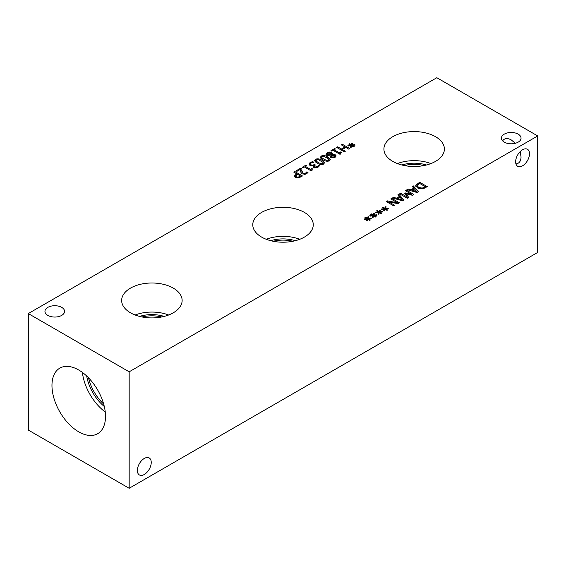 <?xml version="1.0" encoding="UTF-8"?>
<svg xmlns="http://www.w3.org/2000/svg" width="566" height="566" viewBox="0 0 566 566"><rect width="100%" height="100%" fill="white"/><g stroke="black" fill="none" stroke-linecap="round" stroke-linejoin="round"><path stroke-width="0.85" d="M300.588 176.054L297.532 174.286L295.664 175.899L296.365 176.804L298.084 177.158L300.588 176.054L300.588 177.073M298.077 177.965L295.332 177.434L294.299 176.068L296.662 173.783L293.804 172.135L294.822 171.548L302.492 175.976L298.077 177.965L298.084 177.158M294.822 171.548L294.822 172.722M296.662 173.783L296.662 174.795M294.702 176.953L295.657 176.196M302.987 167.741L302.202 167.288L305.944 165.123L306.722 165.576L305.336 166.383L310.472 169.347L311.866 168.548L312.566 168.951L311.597 169.892L312.05 170.479L311.258 170.939L304.345 166.956L302.987 167.741M311.866 168.548L311.866 169.446M310.472 169.347L310.472 170.486M311.074 170.833L311.597 170.536M305.336 166.383L305.336 167.522M305.944 165.123L305.944 166.029M331.046 155.65L331.817 156.973L334.329 156.916L334.938 156.145L334.456 155.523L331.046 155.65L331.011 157.773M331.853 152.615L332.532 154.504L335.369 154.858L336.169 155.954L335.079 157.355L330.82 157.56L330.183 155.841L326.879 155.508L325.945 154.221L327.063 152.728L329.561 152.049L331.853 152.615L331.655 154.709L330.891 153.252L327.82 153.181L327.169 154.009L327.834 154.843L331.655 154.709L331.655 155.487M330.056 155.077L330.056 155.848M330.056 156.916L331.655 156.541M326.349 155.112L327.169 154.511M330.02 156.407L330.183 156.952M334.938 156.485L335.695 156.909M332.56 154.518L332.56 155.303M332.737 153.839L332.532 155.31M331.853 154.447L332.532 155.042M344.312 151.829L336.643 147.401L337.661 146.813L341.418 148.978L344.942 146.941L341.192 144.776L342.211 144.189L349.88 148.61L348.861 149.205L345.854 147.464L342.324 149.502L345.331 151.242L344.312 151.829M342.324 149.502L342.324 150.676M342.211 144.189L342.211 145.363M344.942 146.941L344.942 147.988M341.418 148.978L341.418 150.153M337.661 146.813L337.661 147.988M351.005 145.611L348.118 146.049L347.892 145.526L350.694 145.2L348.776 144.139L349.427 143.771L351.267 144.868L351.819 143.255L352.724 143.382L351.974 145.052L354.854 144.613L355.08 145.137L352.278 145.455L354.189 146.516L353.545 146.891L351.712 145.78L351.139 147.408L350.241 147.273L351.005 145.611L351.005 147.386M352.278 145.455L352.278 146.127M354.854 144.613L354.854 145.165M351.974 145.052L351.974 145.943M351.819 143.255L351.974 145.108M351.267 144.868L351.267 146.7L351.819 145.087M349.427 143.771L349.427 144.5M350.694 145.2L350.694 145.66M331.747 151.129L330.969 150.676L334.704 148.518L335.489 148.971L334.096 149.778L339.232 152.742L340.626 151.936L341.326 152.346L340.357 153.287L340.81 153.874L340.017 154.334L333.112 150.344L331.747 151.129M340.626 151.936L340.626 152.834M339.232 152.742L339.232 153.881M339.833 154.228L340.357 153.924M334.096 149.778L334.096 150.917M334.704 148.518L334.704 149.424M323.908 159.18L326.532 160.369L328.45 160.178L328.782 159.053L324.148 156.365L322.167 156.556L321.849 157.673L323.908 159.18M328.973 161.36L328.782 159.053M321.658 159.039L321.658 157.207L321.849 159.138M329.299 160.673C327.65 161.628 325.507 161.331 322.868 159.782L320.356 157.284L321.318 156.06C322.967 155.091 325.11 155.388 327.764 156.952L330.275 159.442L329.299 160.673M328.973 159.562L329.815 160.305M320.809 158.254L321.658 157.723M318.156 162.499L320.781 163.694L322.698 163.503L323.03 162.378L318.389 159.69L316.415 159.874L316.097 160.992L318.156 162.499M323.221 164.678L323.03 162.378M315.906 162.357L315.906 160.525L316.097 162.463M323.547 163.991C321.898 164.954 319.748 164.656 317.116 163.107L314.597 160.61L315.566 159.386C317.215 158.416 319.358 158.713 322.004 160.27L324.523 162.76L323.547 163.991M323.221 162.881L324.063 163.631M315.057 161.579L315.906 161.041M318.028 165.88L318.417 165.166L319.507 165.788L317.979 167.218L315.927 167.897L313.826 167.479L313.125 166.475L313.529 165.668L311.923 165.937L309.977 165.428L308.923 164.034L310.104 162.534L312.673 161.6L313.755 162.23L311.052 163.015L310.324 163.935L311.095 164.862L312.665 165.244L314.526 164.48L315.382 164.975L314.229 166.135L314.767 166.814L315.998 167.062L318.028 165.88L318.028 167.189M314.526 164.48L314.526 165.541M313.529 166.85L314.229 166.489M312.673 161.6L312.673 162.442M309.34 164.947L310.324 164.253M313.529 165.668L313.529 167.267M318.417 165.166L318.417 166.928M318.354 165.201L318.354 166.977M306.524 172.524L306.906 171.816L307.996 172.446L306.496 173.847L302.103 173.953L300.963 172.835L300.716 169.17L296.952 171.342L296.068 170.833L300.794 168.102L301.876 168.725L301.876 170.861L303.093 173.316L304.43 173.656L306.524 172.524L306.524 173.826M300.716 169.17L300.688 171.583M306.906 171.816L306.906 173.578M306.85 171.852L306.85 173.621M301.841 169.998L302.088 173.939M300.794 168.102L300.794 169.934L301.841 170.536M436.832 77.712L28.3 313.571L129.168 371.812L537.7 135.946L436.832 77.712M372.937 215.738L370.051 216.17L369.824 215.653L372.626 215.328L370.716 214.266L371.36 213.891L373.206 214.995L373.751 213.382L374.657 213.509L373.907 215.172L376.786 214.74L377.013 215.264L374.211 215.582L376.121 216.644L375.477 217.019L373.645 215.908L373.072 217.528L372.173 217.394L372.937 215.738L372.937 217.507M384.441 209.095L381.562 209.533L381.328 209.01L384.13 208.684L382.22 207.623L382.864 207.248L384.71 208.352L385.255 206.739L386.161 206.866L385.411 208.536L388.29 208.097L388.517 208.621L385.715 208.939L387.632 210L386.981 210.375L385.149 209.264L384.576 210.885L383.677 210.75L384.441 209.095L384.441 210.863M407.279 198.263L399.61 193.834L400.629 193.247L407.237 197.06L404.747 193.31L405.362 192.949L411.836 194.4L405.235 190.586L406.183 190.042L413.852 194.463L412.458 195.27L406.282 193.912L408.694 197.442L407.279 198.263M412.303 186.504L413.336 185.91L418.416 191.832L417.163 192.553L406.912 189.617L407.987 189.002L410.824 189.836L413.753 188.145L412.303 186.504M422.229 188.931L417.446 187.962L415.798 185.202L419.661 182.259L427.33 186.688L422.229 188.931M415.706 185.712L415.798 186.228M397.856 194.853L398.888 194.251L403.968 200.173L402.716 200.895L392.464 197.966L393.54 197.343L396.377 198.178L399.299 196.487L397.856 194.853M393.915 205.974L386.253 201.553L387.392 200.888L397.396 202.748L390.788 198.928L391.736 198.383L399.405 202.805L397.955 203.647L388.8 201.92L394.87 205.43L393.915 205.974M378.689 212.413L375.81 212.851L375.576 212.328L378.378 212.002L376.468 210.941L377.112 210.573L378.958 211.67L379.503 210.057L380.409 210.184L379.659 211.854L382.538 211.415L382.765 211.939L379.963 212.257L381.873 213.318L381.229 213.693L379.397 212.583L378.824 214.21L377.925 214.075L378.689 212.413L378.689 214.189M367.185 219.056L364.299 219.495L364.072 218.971L366.874 218.646L364.957 217.585L365.608 217.21L367.454 218.313L367.999 216.7L368.905 216.828L368.155 218.497L371.034 218.059L371.261 218.582L368.459 218.9L370.369 219.962L369.725 220.337L367.893 219.226L367.32 220.853L366.421 220.719L367.185 219.056L367.185 220.832M47.827 315.389A9.813 5.667 180 0 1 44.955 311.385A9.813 5.667 180 0 1 51.011 306.149A9.813 5.667 180 0 1 61.708 307.38A9.813 5.667 180 0 1 64.581 311.385A9.813 5.667 180 0 1 58.524 316.62A9.813 5.667 180 0 1 47.827 315.389M504.292 142.144A9.813 5.667 180 0 1 501.419 138.139A9.813 5.667 180 0 1 507.476 132.904A9.813 5.667 180 0 1 518.173 134.135A9.813 5.667 180 0 1 521.045 138.139A9.813 5.667 180 0 1 514.989 143.375A9.813 5.667 180 0 1 504.292 142.144M261.634 237.097A30.246 17.461 180 0 1 252.776 224.752A30.246 17.461 180 0 1 271.447 208.621A30.246 17.461 180 0 1 304.402 212.406A30.246 17.461 180 0 1 313.26 224.752A30.246 17.461 180 0 1 294.596 240.883A30.246 17.461 180 0 1 261.634 237.097M392.769 161.388A30.246 17.461 180 0 1 383.911 149.042A30.246 17.461 180 0 1 402.582 132.911A30.246 17.461 180 0 1 435.537 136.696A30.246 17.461 180 0 1 444.395 149.042A30.246 17.461 180 0 1 425.724 165.173A30.246 17.461 180 0 1 392.769 161.388M130.505 312.807A30.246 17.461 180 0 1 121.648 300.461A30.246 17.461 180 0 1 140.311 284.33A30.246 17.461 180 0 1 173.274 288.115A30.246 17.461 180 0 1 182.132 300.461A30.246 17.461 180 0 1 163.461 316.592A30.246 17.461 180 0 1 130.505 312.807M374.211 215.582L374.211 216.247M376.786 214.74L376.786 215.285M373.907 215.172L373.907 216.063M373.751 213.382L373.907 215.236M373.206 214.995L373.206 216.828L373.751 215.214M371.36 213.891L371.36 214.62M372.626 215.328L372.626 215.78M385.715 208.939L385.715 209.604M388.29 208.097L388.29 208.642M385.411 208.536L385.411 209.42M385.255 206.739L385.411 208.592M384.71 208.352L384.71 210.184L385.255 208.571M382.864 207.248L382.864 207.984M384.13 208.684L384.13 209.137M406.282 193.912L406.282 195.617M407.237 197.145L407.796 197.959M406.183 190.042L406.183 191.138M411.836 194.4L411.836 195.136M405.362 192.949L405.362 194.244M405.787 194.881L406.282 194.994M407.237 197.06L407.237 198.234M400.629 193.247L400.629 194.421M411.977 190.176L416.774 191.577L414.34 188.811L411.977 190.176L411.977 191.067M416.774 191.577L416.774 192.44M413.336 185.91L413.336 187.671M413.753 188.145L413.753 189.15M410.824 189.836L410.824 190.742M407.987 189.002L407.987 189.928M413.753 188.23L414.284 188.846M416.774 191.747L417.368 192.44M425.427 186.766L419.526 183.356L417.135 185.323L418.515 187.353L422.165 188.117L425.427 186.766L425.427 187.785M422.165 188.117L422.165 188.938M417.135 185.323L417.107 187.749M419.661 182.259L419.661 183.434M415.989 186.653L417.078 185.62M397.523 198.517L402.32 199.918L399.893 197.152L397.523 198.517L397.523 199.409M402.32 199.918L402.32 200.781M398.888 194.251L398.888 196.02M399.299 196.487L399.299 197.492M396.377 198.178L396.377 199.083M393.54 197.343L393.54 198.27M399.299 196.572L399.829 197.187M402.32 200.088L402.914 200.781M388.8 201.92L388.8 203.017M391.736 198.383L391.736 199.48M397.396 202.748L397.396 203.541M387.392 200.888L387.392 202.211M379.963 212.257L379.963 212.929M382.538 211.415L382.538 211.967M379.659 211.854L379.659 212.745M379.503 210.057L379.659 211.91M378.958 211.67L378.958 213.502L379.503 211.889M377.112 210.573L377.112 211.302M378.378 212.002L378.378 212.462M368.459 218.9L368.459 219.573M371.034 218.059L371.034 218.61M368.155 218.497L368.155 219.389M367.999 216.7L368.155 218.554M367.454 218.313L367.454 220.146L367.999 218.533M365.608 217.21L365.608 217.945M366.874 218.646L366.874 219.106M151.242 462.45A9.813 5.667 -60 0 1 146.955 472.334A9.813 5.667 -60 0 1 139.392 474.959A9.813 5.667 -60 0 1 139.392 463.625A9.813 5.667 -60 0 1 149.212 457.958A9.813 5.667 -60 0 1 151.242 462.45M502.608 140.842C504.547 138.182 507.426 137.863 511.232 139.901L515.322 143.29M529.507 153.768A9.813 5.667 -60 0 1 525.227 163.645A9.813 5.667 -60 0 1 517.664 166.277A9.813 5.667 -60 0 1 517.664 154.942A9.813 5.667 -60 0 1 527.477 149.275A9.813 5.667 -60 0 1 529.507 153.768M515.916 163.892C519.192 163.546 520.904 161.211 521.045 156.895L520.154 151.66M292.905 241.25A25.852 14.921 0 0 0 273.137 241.25M299.775 239.284A30.246 17.461 0 0 0 266.268 239.284M295.325 240.699A25.852 14.921 0 0 0 270.711 240.699M424.04 165.541A25.852 14.921 0 0 0 404.265 165.541M430.91 163.581A30.246 17.461 0 0 0 397.396 163.581M426.46 164.989A25.852 14.921 0 0 0 401.846 164.989M161.77 316.96A25.852 14.921 0 0 0 142.002 316.96M168.64 314.993A30.246 17.461 0 0 0 135.132 314.993M164.197 316.408A25.852 14.921 0 0 0 139.583 316.408M88.501 377.784A32.099 18.529 -120 0 0 103.663 404.046M82.395 372.421A37.858 21.862 -120 0 0 105.255 412.013M86.697 376.015A32.099 18.529 -120 0 0 104.3 406.494M51.966 385.474A37.858 21.862 60 0 1 59.805 368.141A37.858 21.862 60 0 1 88.982 378.286A37.858 21.862 60 0 1 105.509 416.385A37.858 21.862 60 0 1 97.663 433.719A37.858 21.862 60 0 1 68.493 423.573A37.858 21.862 60 0 1 51.966 385.474M28.3 313.571L28.3 430.054L129.168 488.288L537.7 252.429L537.7 135.946M129.168 488.288L129.168 371.812M299.739 176.542L299.739 177.505M296.365 176.804L296.365 177.858M295.799 174.286L295.799 175.481M334.329 156.916L334.329 157.716M331.817 156.973L331.817 157.935M327.834 154.843L327.834 155.891M327.063 152.728L327.063 154.568M335.369 154.858L335.369 156.69M329.561 152.049L329.561 152.848M326.532 160.369L326.532 161.183M327.764 156.952L327.764 158.19M321.318 156.06L321.318 157.9M320.781 163.694L320.781 164.501M322.004 160.27L322.004 161.515M315.566 159.386L315.566 161.218M317.165 166.659L317.165 167.607M315.998 167.062L315.998 167.89M314.767 166.814L314.767 167.84M314.095 164.734L314.095 166.567M312.665 165.244L312.665 165.859M311.095 164.862L311.095 165.852M310.104 162.534L310.104 164.373M305.682 173.288L305.682 174.222M304.43 173.656L304.43 174.484M303.093 173.316L303.093 174.356M301.876 170.861L301.876 172.694M424.649 187.212L424.649 188.195M418.515 187.353L418.515 188.478M417.899 183.278L417.899 184.367M311.597 170.741L311.597 169.892M334.938 156.145L334.938 157.978M331.718 154.362L331.718 155.48M327.169 154.009L327.169 155.841M340.357 154.136L340.357 153.287M314.229 167.968L314.229 166.135"/></g></svg>
